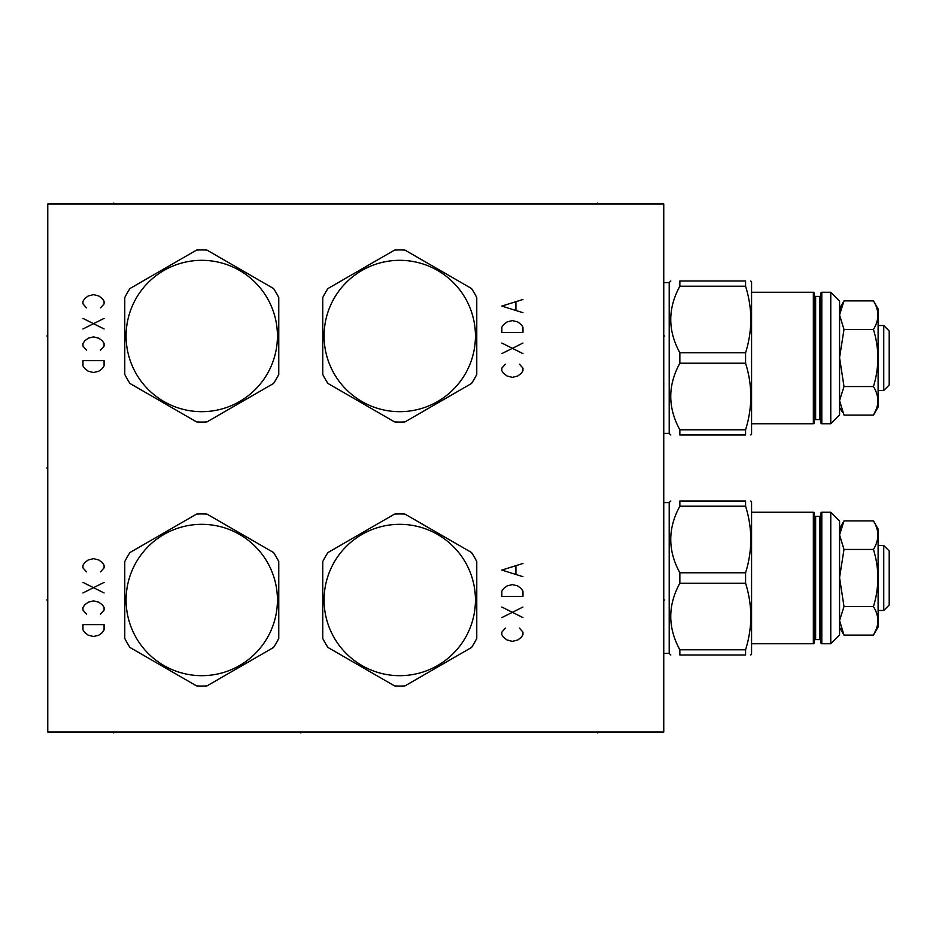 <?xml version="1.0" encoding="UTF-8"?>
<svg xmlns="http://www.w3.org/2000/svg" width="936" height="936" viewBox="0 0 936 936"><rect width="100%" height="100%" fill="white"/><g stroke="black" fill="none" stroke-linecap="round" stroke-linejoin="round"><path stroke-width="1.4" d="M47.771 204.013L47.771 731.987L663.753 731.987L663.753 204.013L47.771 204.013M124.769 297.566L124.769 374.447A86.065 86.065 0 0 0 129.975 383.467L196.548 421.902A86.065 86.065 0 0 0 206.973 421.902L273.558 383.467A86.065 86.065 0 0 0 278.764 374.447L278.764 297.566A86.065 86.065 0 0 0 273.558 288.534L206.973 250.099A86.065 86.065 0 0 0 196.548 250.099L129.975 288.534A86.065 86.065 0 0 0 124.769 297.566M201.766 411.676A75.676 75.676 0 0 0 277.442 336.001A75.676 75.676 0 0 0 201.766 260.325A75.676 75.676 0 0 0 126.091 336.001A75.676 75.676 0 0 0 201.766 411.676M404.972 421.902L471.545 383.467A86.065 86.065 0 0 0 476.763 374.447L476.763 297.566A86.065 86.065 0 0 0 471.545 288.534L404.972 250.099A86.065 86.065 0 0 0 394.547 250.099L327.974 288.534A86.065 86.065 0 0 0 322.756 297.566L322.756 374.447A86.065 86.065 0 0 0 327.974 383.467L394.547 421.902A86.065 86.065 0 0 0 404.972 421.902M399.754 411.676A75.676 75.676 0 0 0 475.441 336.001A75.676 75.676 0 0 0 399.754 260.325A75.676 75.676 0 0 0 324.078 336.001A75.676 75.676 0 0 0 399.754 411.676M124.769 561.553L124.769 638.434A86.065 86.065 0 0 0 129.975 647.466L196.548 685.901A86.065 86.065 0 0 0 206.973 685.901L273.558 647.466A86.065 86.065 0 0 0 278.764 638.434L278.764 561.553A86.065 86.065 0 0 0 273.558 552.532L206.973 514.098A86.065 86.065 0 0 0 196.548 514.098L129.975 552.532A86.065 86.065 0 0 0 124.769 561.553M201.766 675.675A75.676 75.676 0 0 0 277.442 599.999A75.676 75.676 0 0 0 201.766 524.324A75.676 75.676 0 0 0 126.091 599.999A75.676 75.676 0 0 0 201.766 675.675M404.972 685.901L471.545 647.466A86.065 86.065 0 0 0 476.763 638.434L476.763 561.553A86.065 86.065 0 0 0 471.545 552.532L404.972 514.098A86.065 86.065 0 0 0 394.547 514.098L327.974 552.532A86.065 86.065 0 0 0 322.756 561.553L322.756 638.434A86.065 86.065 0 0 0 327.974 647.466L394.547 685.901A86.065 86.065 0 0 0 404.972 685.901M399.754 675.675A75.676 75.676 0 0 0 475.441 599.999A75.676 75.676 0 0 0 399.754 524.324A75.676 75.676 0 0 0 324.078 599.999A75.676 75.676 0 0 0 399.754 675.675M883.748 610.471L883.748 545.524L889.2 550.976L889.2 605.007L883.748 610.471L878.108 610.471M883.748 545.524L878.108 545.524M878.108 627.015L878.108 528.98L873.44 520.884C879.313 530.408 879.313 539.92 873.44 549.444C879.313 539.92 879.313 530.408 873.44 520.884L843.991 520.884L839.569 534.971L843.991 549.444L873.44 549.444C879.313 568.48 879.313 587.515 873.44 606.551C879.313 616.075 879.313 625.587 873.44 635.111L878.108 627.015M839.569 521.059L839.569 634.936L830.77 643.734L830.77 512.261L839.569 521.059M839.569 577.664L843.991 606.551L839.569 620.568L843.991 635.111L842.494 632.303M821.796 643.734A0.877 0.877 0 0 1 820.919 642.856L820.919 513.139A0.877 0.877 0 0 1 821.796 512.261L821.796 643.734L830.77 643.734M820.919 641.008A1.404 1.404 0 0 0 819.503 639.592L815.63 639.592A1.404 1.404 0 0 0 814.226 641.008M820.919 514.987A1.404 1.404 0 0 1 819.503 516.403L815.63 516.403A1.404 1.404 0 0 1 814.226 514.987M814.226 642.856L814.226 513.139A0.877 0.877 0 0 0 813.349 512.261L813.349 643.734A0.877 0.877 0 0 0 814.226 642.856M750.812 655.001L751.573 653.679L751.573 502.316L750.812 500.994M745.582 583.21L745.582 572.785C752.521 550.59 752.521 528.395 745.582 506.212L745.582 500.994C752.521 500.994 752.521 500.994 745.582 500.994C752.521 500.994 752.521 500.994 745.582 500.994L679.852 500.994L679.852 506.212C667.719 528.395 667.719 550.59 679.852 572.785L679.852 583.21L745.582 583.21C752.521 605.405 752.521 627.588 745.582 649.783L745.582 655.001C752.521 655.001 752.521 655.001 745.582 655.001C752.521 655.001 752.521 655.001 745.582 655.001L679.852 655.001C667.719 655.001 667.719 655.001 679.852 655.001C667.719 655.001 667.719 655.001 679.852 655.001L679.852 649.783L745.582 649.783M663.753 502.585L669.205 502.585L669.205 653.41L670.796 655.001M679.852 500.994C667.719 500.994 667.719 500.994 679.852 500.994C667.719 500.994 667.719 500.994 679.852 500.994M679.852 572.785L745.582 572.785M679.852 583.21C667.719 605.405 667.719 627.588 679.852 649.783M679.852 506.212L745.582 506.212M840.224 529.87L840.797 527.857M841.593 525.704L842.494 523.692M839.569 627.448L843.991 635.111L873.44 635.111L876.248 629.261M843.991 606.551L873.44 606.551M843.991 549.444L839.569 577.617M883.748 390.476L883.748 325.529L889.2 330.993L889.2 385.024L883.748 390.476L878.108 390.476M883.748 325.529L878.108 325.529M839.569 400.596L843.991 415.116L873.44 415.116L878.108 407.02L878.108 308.985L873.44 300.889C879.313 310.413 879.313 319.925 873.44 329.449C879.313 319.925 879.313 310.413 873.44 300.889L843.991 300.889L839.569 314.987M876.248 409.266L873.44 415.116C879.313 405.592 879.313 396.08 873.44 386.556C879.313 367.52 879.313 348.485 873.44 329.449L843.991 329.449L839.569 357.622M839.569 314.999L843.991 329.449M839.569 301.064L839.569 414.94L830.77 423.739L830.77 292.266L839.569 301.064M839.569 357.669L843.991 386.556L839.569 400.573M821.796 423.739A0.877 0.877 0 0 1 820.919 422.861L820.919 293.144A0.877 0.877 0 0 1 821.796 292.266L821.796 423.739L830.77 423.739M820.919 421.013A1.404 1.404 0 0 0 819.503 419.597L815.63 419.597A1.404 1.404 0 0 0 814.226 421.013M820.919 294.992A1.404 1.404 0 0 1 819.503 296.408L815.63 296.408A1.404 1.404 0 0 1 814.226 294.992M814.226 422.861L814.226 293.144A0.877 0.877 0 0 0 813.349 292.266L813.349 423.739A0.877 0.877 0 0 0 814.226 422.861M750.812 435.006L751.573 433.684L751.573 282.321L750.812 280.999M745.582 363.215L745.582 352.79C752.521 330.595 752.521 308.412 745.582 286.217L745.582 280.999C752.521 280.999 752.521 280.999 745.582 280.999C752.521 280.999 752.521 280.999 745.582 280.999L679.852 280.999L679.852 286.217C667.719 308.412 667.719 330.595 679.852 352.79L679.852 363.215L745.582 363.215C752.521 385.41 752.521 407.605 745.582 429.788L745.582 435.006C752.521 435.006 752.521 435.006 745.582 435.006C752.521 435.006 752.521 435.006 745.582 435.006L679.852 435.006C667.719 435.006 667.719 435.006 679.852 435.006C667.719 435.006 667.719 435.006 679.852 435.006L679.852 429.788L745.582 429.788M663.753 282.59L669.205 282.59L669.205 433.415L670.796 435.006M679.852 280.999C667.719 280.999 667.719 280.999 679.852 280.999C667.719 280.999 667.719 280.999 679.852 280.999M679.852 352.79L745.582 352.79M679.852 363.215C667.719 385.41 667.719 407.605 679.852 429.788M679.852 286.217L745.582 286.217M840.224 309.875L840.797 307.862M841.593 305.709L842.494 303.697M839.569 407.452L842.494 412.308M843.991 386.556L873.44 386.556M100.561 307.85L104.083 303.884L104.083 301.24L102.328 298.607L98.806 295.963L93.53 294.641L88.241 295.963L84.731 298.607L82.965 301.24L82.965 303.884L86.486 307.85M104.083 318.404L82.965 328.969M82.965 318.404L104.083 328.969M100.561 350.087L104.083 346.121L104.083 343.489L102.328 340.844L98.806 338.2L93.53 336.878L88.241 338.2L84.731 340.844L82.965 343.489L82.965 346.121L86.486 350.087M104.083 360.641L82.965 360.641L82.965 365.917L84.731 368.562L88.241 371.206L93.53 372.528L98.806 371.206L102.328 368.562L104.083 365.917L104.083 360.641M505.358 364.162L501.836 368.117L501.836 370.761L503.591 373.405L507.113 376.038L512.39 377.36L517.678 376.038L521.2 373.405L522.955 370.761L522.955 368.117L519.433 364.162M501.836 353.609L522.955 343.044M522.955 353.609L501.836 343.044M501.836 332.479L522.955 332.479L522.955 327.202L521.2 324.57L517.678 321.925L512.39 320.603L507.113 321.925L503.591 324.57L501.836 327.202L501.836 332.479M522.955 299.485L501.836 306.084L522.955 312.683M515.911 310.05L515.911 302.129M100.561 571.837L104.083 567.883L104.083 565.239L102.328 562.595L98.806 559.962L93.53 558.64L88.241 559.962L84.731 562.595L82.965 565.239L82.965 567.883L86.486 571.837M104.083 582.391L82.965 592.956M82.965 582.391L104.083 592.956M100.561 614.074L104.083 610.12L104.083 607.476L102.328 604.832L98.806 602.199L93.53 600.877L88.241 602.199L84.731 604.832L82.965 607.476L82.965 610.12L86.486 614.074M104.083 624.64L82.965 624.64L82.965 629.916L84.731 632.56L88.241 635.193L93.53 636.515L98.806 635.193L102.328 632.56L104.083 629.916L104.083 624.64M505.358 628.15L501.836 632.116L501.836 634.76L503.591 637.393L507.113 640.037L512.39 641.359L517.678 640.037L521.2 637.393L522.955 634.76L522.955 632.116L519.433 628.15M501.836 617.596L522.955 607.031M522.955 617.596L501.836 607.031M501.836 596.478L522.955 596.478L522.955 591.201L521.2 588.557L517.678 585.913L512.39 584.602L507.113 585.913L503.591 588.557L501.836 591.201L501.836 596.478M522.955 563.472L501.836 570.082L522.955 576.681M515.911 574.037L515.911 566.116M663.753 336.001L664.724 336.001L663.753 336.001M663.753 599.999L664.724 599.999L663.753 599.999M113.771 204.013L113.771 203.042M597.753 204.013L597.753 203.042M47.771 599.999L46.8 599.999L47.771 599.999M47.771 336.001L46.8 336.001L47.771 336.001M47.771 468L46.8 468L47.771 468M597.753 731.987L597.753 732.958M113.771 731.987L113.771 732.958M300.854 731.987L300.854 732.958L300.854 731.987M819.503 639.592L819.503 516.403M815.63 639.592L815.63 516.403M819.503 419.597L819.503 296.408M815.63 419.597L815.63 296.408M821.796 512.261L830.77 512.261M751.573 512.261L813.349 512.261M751.573 643.734L813.349 643.734M669.205 502.585L670.796 500.994M663.753 653.41L669.205 653.41M839.569 528.548L843.991 520.884M821.796 292.266L830.77 292.266M751.573 292.266L813.349 292.266M751.573 423.739L813.349 423.739M669.205 282.59L670.796 280.999M663.753 433.415L669.205 433.415M839.569 308.552L843.991 300.889"/></g></svg>
